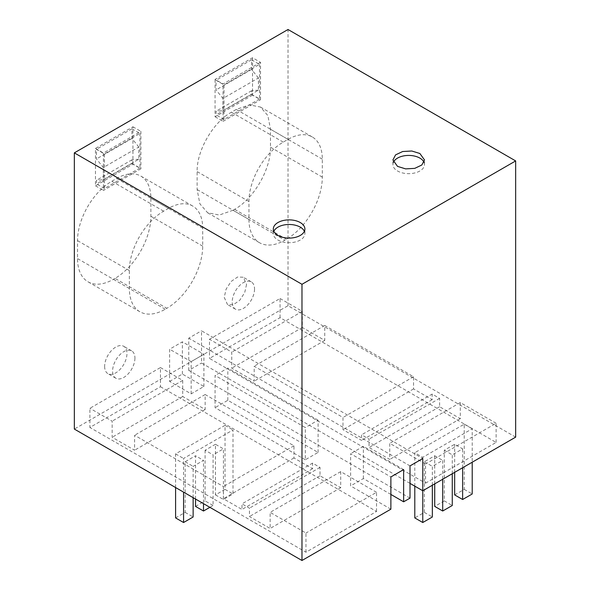 <?xml version="1.0" encoding="UTF-8"?>
<svg xmlns="http://www.w3.org/2000/svg" width="590" height="590" viewBox="0 0 590 590"><rect width="100%" height="100%" fill="white"/><g stroke="black" fill="none" stroke-linecap="round" stroke-linejoin="round"><path stroke-width="0.44" stroke-dasharray="2.95 2.21" d="M390.882 509.17L350.615 485.924L350.615 453.703L390.882 476.949M515.66 437.131L288.023 305.701L74.34 429.077M410.013 483.394L201.515 363.02L201.515 330.791L422.772 458.533M410.013 498.122L188.756 370.38L201.515 363.02M390.882 494.442L363.374 478.564L350.615 485.924M160.451 386.723L376.531 511.471L305.967 552.211L89.886 427.462L160.451 386.723L160.451 367.555L89.886 408.295L89.886 427.462M305.325 459.78L215.07 407.668L215.07 375.447L305.325 427.558L305.325 459.78L318.084 452.412L227.829 400.3L215.07 407.668M169.618 381.428L182.376 374.067L203.904 386.494L191.145 393.862L169.618 381.428L169.618 349.206L182.376 341.839L203.904 354.273L191.145 361.633L169.618 349.206M425.56 483.166L496.124 442.426L280.051 317.671L209.487 358.41L425.56 483.166L425.56 463.998L389.739 443.311L389.739 459.426L369.045 447.478L369.045 439.108L361.596 434.808L361.596 440.413L342.989 429.668L342.989 417.484L254.194 366.213L254.194 381.17L231.759 368.212L231.759 352.105L209.487 339.243L209.487 358.41M288.023 305.701L288.023 29.5M132.942 164.182L132.942 126.798L95.469 148.429L95.469 185.813L132.942 164.182L140.914 168.784L103.442 190.423L103.442 153.039L140.914 131.4L140.914 168.784M115.006 278.384L113.405 279.306A50.74 29.294 120 0 1 88.035 281.821A50.74 29.294 120 0 1 77.526 258.59L77.526 240.639A48.483 27.996 120 0 1 111.812 181.255L116.599 178.49A48.483 27.996 120 0 1 140.84 176.093A48.483 27.996 120 0 1 150.885 198.284L150.885 216.242A50.74 29.294 120 0 1 115.006 278.384L166.83 308.305L165.237 309.226A50.74 29.294 -60 0 1 139.867 311.741A50.74 29.294 -60 0 1 129.358 288.51L129.358 270.559A48.483 27.996 -60 0 1 163.637 211.176L168.423 208.41A48.483 27.996 -60 0 1 192.665 206.013A48.483 27.996 -60 0 1 202.709 228.212L202.709 246.163A50.74 29.294 -60 0 1 166.83 308.305M104.636 366.405A15.79 9.116 120 0 0 107.904 373.632A15.79 9.116 120 0 0 120.072 369.399A15.79 9.116 120 0 0 126.961 353.513A15.79 9.116 120 0 0 123.694 346.286A15.79 9.116 120 0 0 111.525 350.519A15.79 9.116 120 0 0 104.636 366.405M252.542 57.746L252.542 95.13L260.514 99.732L260.514 62.348L252.542 57.746L215.07 79.385L223.042 83.987L260.514 62.348M252.542 95.13L215.07 116.768L215.07 79.385M233.006 210.254L219.281 215.033L207.643 212.769L199.863 203.823L197.126 189.538L197.126 171.587C196.654 150.708 213.086 122.241 231.413 112.203L236.199 109.445L249.319 104.88L260.441 107.041L267.867 115.588L270.486 129.24L270.486 147.19C270.972 169.042 253.789 198.823 234.599 209.332L233.006 210.254L284.837 240.182A50.74 29.294 -60 0 1 259.46 242.689A50.74 29.294 -60 0 1 248.951 219.465L248.951 201.507A48.483 27.996 -60 0 1 283.237 142.124L288.023 139.365A48.483 27.996 -60 0 1 312.265 136.961A48.483 27.996 -60 0 1 322.31 159.16L322.31 177.111A50.74 29.294 -60 0 1 286.43 239.26L284.837 240.182M246.561 284.461L244.68 292.714L239.673 300.347L233.22 304.809L227.504 304.58L224.237 297.353L226.118 289.107L231.125 281.467L237.578 277.012L243.294 277.234L246.561 284.461M188.756 370.38L188.756 338.159L201.515 330.791M410.013 465.901L188.756 338.159M403.634 469.581L363.374 446.335L350.615 453.703M363.374 478.564L363.374 446.335M305.967 552.211L305.967 533.043L270.139 512.363L270.139 528.47L249.445 516.523L249.445 508.16L241.996 503.86L241.996 509.465L223.389 498.72L223.389 486.536L134.594 435.265L134.594 450.214L112.159 437.264L112.159 421.149L89.886 408.295M376.531 511.471L376.531 492.303L305.967 533.043M376.531 492.303L340.703 471.624L340.703 487.731L320.009 475.783L320.009 467.42L312.56 463.121L241.996 503.86M160.451 367.555L182.723 380.41L182.723 396.524L205.158 409.475L205.158 394.526L293.953 445.797L293.953 457.98L312.56 468.726L312.56 463.121M318.084 452.412L318.084 420.191L305.325 427.558M318.084 420.191L227.829 368.079L215.07 375.447M227.829 400.3L227.829 368.079M191.145 393.862L191.145 361.633M203.904 386.494L203.904 354.273M182.376 374.067L182.376 341.839M280.051 317.671L280.051 298.503L209.487 339.243M496.124 442.426L496.124 423.259L425.56 463.998M496.124 423.259L460.303 402.572L460.303 418.686L439.609 406.739L439.609 398.368L432.16 394.068L361.596 434.808M280.051 298.503L302.323 311.365L302.323 327.472L324.758 340.43L324.758 325.474L413.553 376.745L413.553 388.928L432.16 399.673L432.16 394.068M95.469 185.813L103.442 190.423M132.942 126.798L140.914 131.4M95.469 148.429L103.442 153.039M134.933 358.115A15.79 9.116 -60 0 1 128.045 374.001A15.79 9.116 -60 0 1 115.883 378.234A15.79 9.116 -60 0 1 112.609 371.007A15.79 9.116 -60 0 1 119.505 355.121A15.79 9.116 -60 0 1 131.666 350.888A15.79 9.116 -60 0 1 134.933 358.115M215.07 116.768L223.042 121.37L223.042 83.987M223.042 121.37L260.514 99.732M254.533 289.063A15.79 9.116 -60 0 1 247.645 304.956A15.79 9.116 -60 0 1 235.476 309.182A15.79 9.116 -60 0 1 232.209 301.955A15.79 9.116 -60 0 1 239.097 286.069A15.79 9.116 -60 0 1 251.266 281.843A15.79 9.116 -60 0 1 254.533 289.063M340.703 471.624L270.139 512.363M320.009 475.783L249.445 516.523M340.703 487.731L270.139 528.47M320.009 467.42L249.445 508.16M312.56 468.726L241.996 509.465M293.953 457.98L223.389 498.72M293.953 445.797L223.389 486.536M205.158 394.526L134.594 435.265M205.158 409.475L134.594 450.214M182.723 396.524L112.159 437.264M182.723 380.41L112.159 421.149M302.323 311.365L231.759 352.105M460.303 402.572L389.739 443.311M302.323 327.472L231.759 368.212M324.758 340.43L254.194 381.17M324.758 325.474L254.194 366.213M413.553 376.745L342.989 417.484M413.553 388.928L342.989 429.668M432.16 399.673L361.596 440.413M439.609 398.368L369.045 439.108M439.609 406.739L369.045 447.478M460.303 418.686L389.739 459.426M273.834 231.295A15.79 9.116 -0 0 0 273.325 233.596A15.79 9.116 -0 0 0 277.949 240.042A15.79 9.116 -0 0 0 295.148 242.018A15.79 9.116 -0 0 0 304.897 233.596A15.79 9.116 -0 0 0 304.381 231.295M393.434 162.243A15.79 9.116 -0 0 0 392.918 164.544A15.79 9.116 -0 0 0 397.542 170.989A15.79 9.116 -0 0 0 414.748 172.966A15.79 9.116 -0 0 0 424.498 164.544A15.79 9.116 -0 0 0 423.981 162.243M175.599 487.532L175.599 453.88L225.033 425.338L225.033 489.375L215.461 494.899L215.461 444.263L223.433 448.865L213.071 454.846L213.071 505.49L209.878 507.326M215.461 444.263L205.099 450.244L213.071 454.846M215.461 494.899L223.433 499.501L233.006 493.978L233.006 429.94L183.571 458.482L183.571 492.141M193.137 497.665L193.137 466.358L203.506 460.377L203.506 503.646M223.433 499.501L223.433 448.865M205.099 450.244L205.099 500.88L213.071 505.49M195.533 506.404L205.099 500.88M195.533 499.044L195.533 455.768L203.506 460.377M175.599 517.917L185.164 512.393L185.164 461.756L195.533 455.768M225.033 489.375L233.006 493.978M225.033 425.338L233.006 429.94M175.599 453.88L183.571 458.482M185.164 512.393L193.137 516.995M185.164 461.756L193.137 466.358M444.3 450.244L452.272 454.846L462.634 448.865L454.661 444.263L444.3 450.244L444.3 500.88L452.272 505.49M452.272 473.726L452.272 454.846M434.727 483.859L434.727 455.768L424.365 461.756L424.365 512.393L414.792 517.917M414.792 486.153L414.792 452.722L422.772 457.324L472.207 428.783L472.207 462.221M454.661 494.899L464.227 489.375L464.227 424.18L414.792 452.722M454.661 472.347L454.661 444.263M444.3 500.88L434.727 506.404M462.634 467.745L462.634 448.865M432.337 485.238L432.337 466.358L442.699 460.377L442.699 479.25M422.772 490.755L422.772 457.324M424.365 512.393L432.337 516.995M464.227 424.18L472.207 428.783M464.227 489.375L472.207 493.978M434.727 455.768L442.699 460.377M424.365 461.756L432.337 466.358M258.427 77.983L251.547 69.421L251.547 59.782L259.519 64.384L224.038 84.871L216.065 80.27L216.065 89.909L222.946 98.464L258.427 77.983L258.427 90.152L222.946 110.64L222.946 98.464M258.427 90.152L251.547 90.764L251.547 94.363L259.519 98.972L259.519 64.384M251.547 69.421L216.065 89.909M251.547 59.782L216.065 80.27M259.519 98.972L224.038 119.453L224.038 84.871M224.038 119.453L216.065 114.851L216.065 111.252L222.946 110.64M251.547 94.363L216.065 114.851M251.547 90.764L216.065 111.252M138.827 147.028L131.946 138.473L131.946 128.834L139.918 133.436L104.437 153.924L96.465 149.322L96.465 158.953L103.346 167.516L138.827 147.028L138.827 159.204L103.346 179.685L103.346 167.516M138.827 159.204L131.946 159.816L131.946 163.415L139.918 168.017L139.918 133.436M131.946 138.473L96.465 158.953M131.946 128.834L96.465 149.322M139.918 168.017L104.437 188.505L104.437 153.924M104.437 188.505L96.465 183.903L96.465 180.304L103.346 179.685M131.946 163.415L96.465 183.903M131.946 159.816L96.465 180.304M165.237 309.226L113.405 279.306M202.709 246.163L150.885 216.242M202.709 228.212L150.885 198.284M168.423 208.41L116.599 178.49M163.637 211.176L111.812 181.255M129.358 270.559L77.526 240.639M129.358 288.51L77.526 258.59M248.951 219.465L197.126 189.538M286.43 239.26L234.599 209.332M322.31 177.111L270.486 147.19M322.31 159.16L270.486 129.24M288.023 139.365L236.199 109.445M283.237 142.124L231.413 112.203M248.958 201.507L197.126 171.587M192.665 206.013L140.84 176.093M139.867 311.741L88.035 281.821M115.883 378.234L107.904 373.632M131.666 350.888L123.694 346.286M259.46 242.689L207.636 212.769M312.265 136.961L260.441 107.041M235.476 309.182L227.504 304.58M251.266 281.843L243.294 277.234M273.325 233.596L273.325 228.994M304.897 233.596L304.897 228.994M424.498 164.544L424.498 159.942M392.918 164.544L392.918 159.942"/><path stroke-width="0.89" d="M74.34 152.869L288.023 29.5L515.66 160.923L515.66 437.131L422.772 490.762L422.772 458.533L410.013 465.901L410.013 498.122L403.634 501.81L403.634 469.581L390.882 476.949L390.882 509.17L301.977 560.5L74.34 429.077L74.34 152.869L301.977 284.299L301.977 560.5M432.337 485.238L432.337 516.995L422.772 522.519L422.772 490.755L410.013 483.394M403.634 501.81L390.882 494.442M515.66 160.923L301.977 284.299M277.949 235.432A15.79 9.116 180 0 1 273.325 228.994A15.79 9.116 180 0 1 283.067 220.572A15.79 9.116 180 0 1 300.273 222.548A15.79 9.116 180 0 1 304.897 228.994A15.79 9.116 180 0 1 295.148 237.409A15.79 9.116 180 0 1 277.949 235.432M397.542 166.387L405.625 168.88L414.748 168.364L421.835 165.001L424.498 159.942L419.874 153.496L411.791 151.003L402.668 151.519L395.58 154.875L392.918 159.942L397.542 166.387M304.381 231.295A15.79 9.116 -0 0 0 300.273 227.15A15.79 9.116 -0 0 0 284.97 224.797A15.79 9.116 -0 0 0 273.834 231.295M423.981 162.243A15.79 9.116 -0 0 0 419.874 158.098A15.79 9.116 -0 0 0 404.57 155.745A15.79 9.116 -0 0 0 393.434 162.243M175.599 487.532L175.599 517.917L183.571 522.519L183.571 492.141M183.571 522.519L193.137 516.995L193.137 497.665M195.533 499.044L195.533 506.404L203.506 511.014L203.506 503.646M203.506 511.014L209.878 507.326M434.727 483.859L434.727 506.404L442.699 511.014L452.272 505.49L452.272 473.726M422.772 522.519L414.792 517.917L414.792 486.153M472.207 462.221L472.207 493.978L462.634 499.501L454.661 494.899L454.661 472.347M462.634 499.501L462.634 467.745M442.699 511.014L442.699 479.25"/></g></svg>
